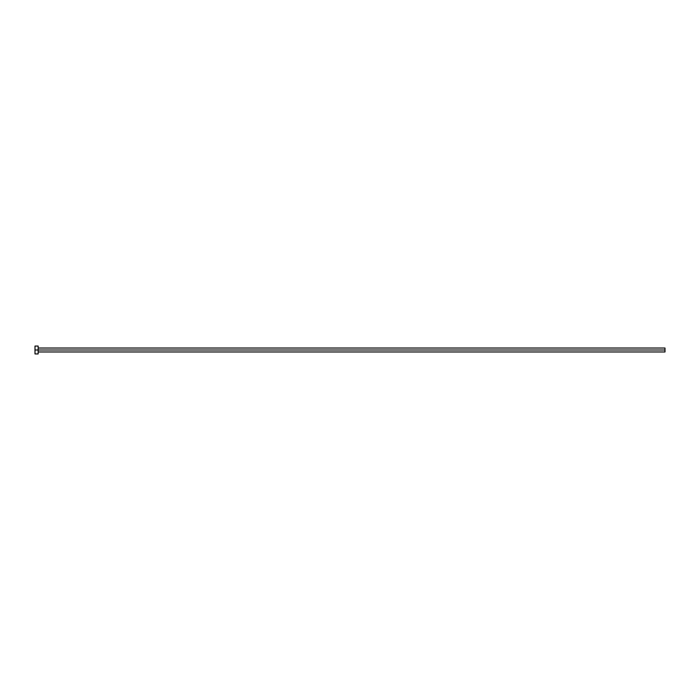 <?xml version="1.0" encoding="UTF-8"?>
<svg xmlns="http://www.w3.org/2000/svg" width="700" height="700" viewBox="0 0 700 700"><rect width="100%" height="100%" fill="white"/><g stroke="black" fill="none" stroke-linecap="round" stroke-linejoin="round"><path stroke-width="1.05" d="M35 353.938L35 346.062L35 350L665 350L665 351.969L665 350L35 350L35 353.938L38.15 353.938L38.15 346.062L38.15 353.938M665 350L665 348.031L665 350M38.15 351.969L665 351.969M35 346.062L38.15 346.062M38.15 348.031L665 348.031"/></g></svg>
